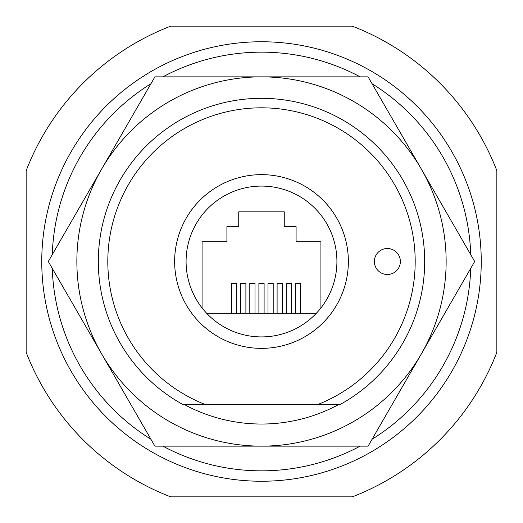 <?xml version="1.0" encoding="UTF-8"?>
<svg xmlns="http://www.w3.org/2000/svg" width="523" height="523" viewBox="0 0 523 523"><rect width="100%" height="100%" fill="white"/><g stroke="black" fill="none" stroke-linecap="round" stroke-linejoin="round"><path stroke-width="0.78" d="M374.363 261.5A13.003 13.003 0 0 0 387.366 274.503A13.003 13.003 0 0 0 400.37 261.5A13.003 13.003 0 0 0 387.366 248.497A13.003 13.003 0 0 0 374.363 261.5M415.19 261.5A153.69 153.69 0 0 0 261.5 107.81A153.69 153.69 0 0 0 205.251 404.527L182.939 404.527A163.183 163.183 0 0 1 261.5 98.317A163.183 163.183 0 0 1 340.061 404.527L317.749 404.527A153.69 153.69 0 0 0 415.19 261.5M184.299 404.527L205.251 404.527L184.299 404.527A162.535 162.535 0 0 0 338.701 404.527L182.939 404.527M348.357 261.5A86.857 86.857 0 0 1 261.5 348.357A86.857 86.857 0 0 1 174.643 261.5A86.857 86.857 0 0 1 261.5 174.643A86.857 86.857 0 0 1 348.357 261.5M186.083 261.5A75.417 75.417 0 0 0 261.5 336.917A75.417 75.417 0 0 0 336.917 261.5A75.417 75.417 0 0 0 261.5 186.083A75.417 75.417 0 0 0 186.083 261.5M52.267 254.623A209.344 209.344 0 0 1 150.925 83.739M162.843 76.861A209.344 209.344 0 0 1 360.157 76.861M372.075 83.739A209.344 209.344 0 0 1 470.733 254.623M481.245 261.5A219.745 219.745 0 0 0 261.5 41.755A219.745 219.745 0 0 0 41.755 261.5A219.745 219.745 0 0 0 261.5 481.245A219.745 219.745 0 0 0 481.245 261.5M496.85 170.714A252.256 252.256 0 0 0 352.286 26.15L170.714 26.15A252.256 252.256 0 0 0 26.15 170.714L26.15 352.286A252.256 252.256 0 0 0 170.714 496.85L352.286 496.85A252.256 252.256 0 0 0 496.85 352.286L496.85 170.714M470.733 268.377A209.344 209.344 0 0 1 372.075 439.261M360.157 446.139A209.344 209.344 0 0 1 162.843 446.139M150.925 439.261A209.344 209.344 0 0 1 52.267 268.377M236.795 313.251L236.795 283.342L231.591 283.342L231.591 313.251M255.002 313.251L255.002 283.342L249.798 283.342L249.798 313.251M300.509 313.251L300.509 283.342L295.305 283.342L295.305 313.251M282.302 313.251L282.302 283.342L277.105 283.342L277.105 313.251M245.895 313.251L245.895 283.342L240.698 283.342L240.698 313.251M264.102 313.251L264.102 283.342L258.898 283.342L258.898 313.251M291.409 313.251L291.409 283.342L286.205 283.342L286.205 313.251M273.202 313.251L273.202 283.342L267.998 283.342L267.998 313.251M320.926 307.936L320.926 241.737L296.09 241.737L296.09 226.655L284.257 226.655L284.257 211.828L238.743 211.828L238.743 226.655L226.91 226.655L226.91 241.737L202.074 241.737L202.074 307.936M206.644 313.251L316.356 313.251M338.701 404.527L340.061 404.527M76.861 261.5A184.639 184.639 0 0 0 101.599 353.823L48.299 261.5L101.599 169.177A184.639 184.639 0 0 0 76.861 261.5M261.5 446.139A184.639 184.639 0 0 0 421.401 169.177A184.639 184.639 0 0 0 101.599 169.177L154.9 76.861L368.1 76.861L474.701 261.5L368.1 446.139L154.9 446.139L101.599 353.823A184.639 184.639 0 0 0 261.5 446.139"/></g></svg>
